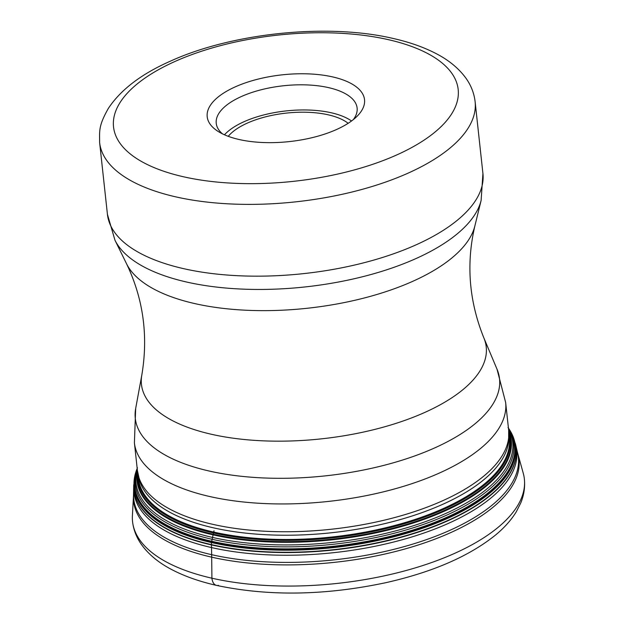 <?xml version="1.0" encoding="UTF-8"?>
<svg xmlns="http://www.w3.org/2000/svg" width="624" height="624" viewBox="0 0 624 624"><rect width="100%" height="100%" fill="white"/><g stroke="black" fill="none" stroke-linecap="round" stroke-linejoin="round"><path stroke-width="0.94" d="M218.509 585.359A12.41 7.09 -77.2 0 1 211.91 578.198A197.059 83.593 173.8 0 1 132.545 521.563A197.059 83.593 173.8 0 1 132.397 515.72L133.497 495.721A193.799 82.212 173.8 0 1 133.497 495.674L133.7 485.948A192.27 81.557 173.8 0 1 133.7 485.807M133.591 493.81A193.424 82.048 173.8 0 0 211.661 554.681L211.91 578.198A197.059 83.593 -6.2 0 0 420.794 566.179A197.059 83.593 -6.2 0 0 524.371 478.998A197.059 83.593 -6.2 0 0 523.263 473.257L517.889 453.968A193.799 82.212 -6.2 0 0 517.881 453.921L517.39 452.119A193.424 82.048 -6.2 0 1 422.105 541.117A193.424 82.048 -6.2 0 1 211.661 554.681L211.403 542.545L214.024 530.743M332.67 76.916A79.139 33.571 173.8 0 1 357.068 116.282A79.139 33.571 173.8 0 1 239.062 139.495A79.139 33.571 173.8 0 1 218.057 131.383A79.139 33.571 173.8 0 1 233.111 87.851A79.139 33.571 173.8 0 1 332.67 76.916M222.464 133.848A70.863 30.061 173.8 0 1 216.232 123.302A70.863 30.061 173.8 0 1 253.469 91.962A70.863 30.061 173.8 0 1 328.583 87.633A70.863 30.061 173.8 0 1 357.115 107.999A70.863 30.061 173.8 0 1 353.293 119.636M351.53 120.986A70.863 30.061 -6.2 0 0 331.313 112.78A70.863 30.061 173.8 0 0 224.468 134.792M348.161 123.302A65.684 27.862 -6.2 0 0 328.255 114.824A65.684 27.862 173.8 0 0 228.259 136.328M517.889 453.968A193.799 82.212 -6.2 0 1 423.002 543.418A193.799 82.212 -6.2 0 1 211.692 557.17A193.799 82.212 173.8 0 1 133.497 495.721M517.616 453.016A193.799 82.212 -6.2 0 0 516.719 450.45M133.7 488.498A192.543 81.674 173.8 0 0 211.45 547.552A192.543 81.674 -6.2 0 0 419.375 534.565A192.543 81.674 -6.2 0 0 516.142 446.948A192.543 81.674 -6.2 0 0 515.845 445.708M133.7 485.659A192.239 81.549 173.8 0 0 211.318 544.58A192.239 81.549 -6.2 0 0 418.876 531.632A192.239 81.549 -6.2 0 0 515.533 444.179L515.596 444.467A192.27 81.557 -6.2 0 1 418.922 531.929A192.27 81.557 -6.2 0 1 211.333 544.885A192.27 81.557 173.8 0 1 133.7 485.948L133.7 485.659A192.239 81.549 173.8 0 1 133.7 485.488L135.65 472.742A191.755 81.346 173.8 0 1 136.04 471.526M515.533 444.179A192.239 81.549 -6.2 0 0 515.494 444.015L510.853 431.98A191.755 81.346 -6.2 0 0 510.214 430.872M508.022 427.502L508.638 428.399A191.607 81.276 -6.2 0 1 432.674 524.152A191.607 81.276 -6.2 0 1 211.458 542.162A191.607 81.276 173.8 0 1 137.046 468.772L136.469 470.278A191.669 81.307 173.8 0 0 211.435 542.311A191.669 81.307 -6.2 0 0 431.41 524.792A191.669 81.307 -6.2 0 0 509.519 429.749L510.853 431.98A191.755 81.346 -6.2 0 1 429.328 525.829A191.755 81.346 -6.2 0 1 211.403 542.545A191.755 81.346 173.8 0 1 135.65 472.742L136.469 470.278A191.669 81.307 173.8 0 1 136.75 469.529M137.186 468.445A191.201 81.112 173.8 0 0 211.614 541.242A191.201 81.112 -6.2 0 0 431.941 523.427A191.201 81.112 -6.2 0 0 508.435 428.111A191.607 81.276 -6.2 0 1 508.638 428.399L509.519 429.749A191.669 81.307 -6.2 0 0 509.09 429.078M508.451 428.29A190.328 80.738 -6.2 0 1 429.554 522.187A190.328 80.738 -6.2 0 1 211.949 539.269A190.328 80.738 173.8 0 1 137.202 468.616M137.249 469.053A189.47 80.371 173.8 0 0 212.293 537.373A189.47 80.371 -6.2 0 0 426.98 521.079A189.47 80.371 -6.2 0 0 508.498 428.727M508.646 430.076A188.253 79.856 -6.2 0 1 422.721 519.839A188.253 79.856 -6.2 0 1 212.784 534.807A188.253 79.856 173.8 0 1 137.397 470.41M137.475 471.081A187.91 79.716 173.8 0 0 212.924 534.144A187.91 79.716 -6.2 0 0 421.286 519.62A187.91 79.716 -6.2 0 0 508.716 430.747M508.888 432.861A187.177 79.396 -6.2 0 1 417.745 519.503A187.177 79.396 -6.2 0 1 213.26 532.919A187.177 79.396 173.8 0 1 137.764 473.179M138.247 475.777A186.553 79.139 173.8 0 0 213.556 532.03A186.553 79.139 -6.2 0 0 414.032 519.776A186.553 79.139 -6.2 0 0 508.966 435.505M213.252 527.787A186.319 79.037 -6.2 0 0 402.971 518.794A186.319 79.037 -6.2 0 0 508.654 441.457L508.669 430.303A186.716 79.209 -6.2 0 1 410.537 512.905A186.716 79.209 -6.2 0 1 212.612 524.293A186.716 79.209 -6.2 0 1 137.42 470.629L139.831 481.525A186.319 79.037 -6.2 0 0 213.252 527.787M137.42 470.629L134.402 442.829A186.716 79.209 -6.2 0 0 209.594 496.493A186.716 79.209 -6.2 0 0 407.519 485.098A186.716 79.209 -6.2 0 0 505.651 402.503L508.669 430.303M141.812 375.079C148.418 335.93 143.333 298.826 126.547 263.773A177.255 75.192 173.8 0 0 194.641 303.56A177.255 75.192 173.8 0 0 370.406 296.345A177.255 75.192 173.8 0 0 474.872 225.935C466.011 263.773 469.006 301.103 483.865 337.919A173.41 73.562 173.8 0 1 404.5 420.514A173.41 73.562 173.8 0 1 211.279 434.242A173.41 73.562 173.8 0 1 141.812 375.079L135.673 408.494A183.191 77.711 -6.2 0 0 209.063 470.995A183.191 77.711 -6.2 0 0 413.189 456.487A183.191 77.711 -6.2 0 0 497.032 369.236L505.651 402.503M474.872 225.935L481.12 200.413A186.319 79.037 173.8 0 1 371.311 274.427A186.319 79.037 173.8 0 1 186.545 282.017A186.319 79.037 173.8 0 1 114.964 240.193L107.429 214.352A188.854 80.114 173.8 0 0 183.487 268.624A188.854 80.114 173.8 0 0 383.674 257.104A188.854 80.114 173.8 0 0 482.929 173.558L475.129 101.774C474.131 93.257 471.073 85.41 465.964 78.226C458.468 67.938 447.923 59.428 434.327 52.689C422.495 46.745 408.837 42.019 393.346 38.509C328.107 23.065 232.456 32.815 170.43 61.144C141.422 73.936 120.721 89.692 108.342 108.42C98.483 125.861 99.567 130.588 99.629 142.568A188.854 80.114 -6.2 0 0 175.687 196.841A188.854 80.114 -6.2 0 0 375.874 185.32A188.854 80.114 -6.2 0 0 475.129 101.774M183.347 176.74A173.339 73.531 -6.2 0 0 424.601 139.776A173.339 73.531 -6.2 0 0 388.385 39.671A173.339 73.531 -6.2 0 0 147.124 76.627A173.339 73.531 -6.2 0 0 183.347 176.74M515.596 444.46L517.39 452.119M137.046 468.772L137.459 467.758M132.545 521.563C133.481 529.651 136.36 537.17 141.172 544.128C148.442 554.416 158.933 563.051 172.645 570.047C185.141 576.482 199.758 581.599 216.497 585.39C268.749 596.45 325.229 595.538 385.936 582.66C432.752 572.083 469.31 556.179 495.62 534.963C504.387 527.709 511.29 519.956 516.344 511.696L520.79 502.882C523.996 495.058 525.19 487.094 524.371 478.998M483.865 337.919L497.032 369.236M134.402 442.829L135.673 408.494M126.547 263.773L114.964 240.193M99.629 142.568L107.429 214.352M481.12 200.413L482.929 173.558"/></g></svg>
